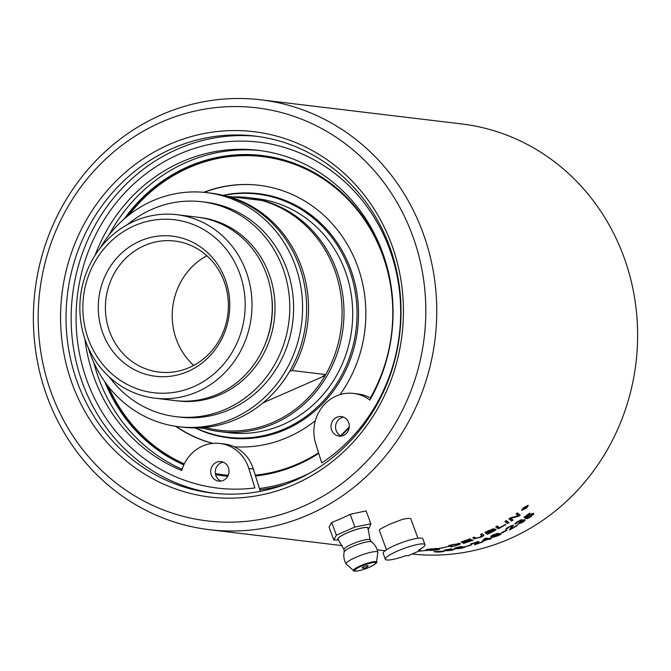 <?xml version="1.0" encoding="UTF-8"?>
<svg xmlns="http://www.w3.org/2000/svg" width="671" height="671" viewBox="0 0 671 671"><rect width="100%" height="100%" fill="white"/><g stroke="black" fill="none" stroke-linecap="round" stroke-linejoin="round"><path stroke-width="1.01" d="M127.171 216.448A161.292 150.119 96.8 0 1 262.621 155.613M224.164 475.882A161.292 150.119 96.8 0 1 215.55 474.548M183.938 464.634A161.292 150.119 96.8 0 1 106.966 384.718M262.772 156.62A160.302 149.197 96.8 0 1 262.99 156.653A160.302 149.197 96.8 0 1 382.956 254.854A160.302 149.197 96.8 0 1 388.173 271.805M373.663 392.711A160.302 149.197 96.8 0 1 370.66 398.163M349.255 427.377A160.302 149.197 96.8 0 1 340.843 435.84M318.65 453.059A160.302 149.197 96.8 0 1 255.299 475.253M215.357 473.533A160.302 149.197 96.8 0 0 224.332 474.909A160.302 149.197 96.8 0 0 228.182 475.32A160.302 149.197 96.8 0 1 224.777 474.959A160.302 149.197 96.8 0 1 224.55 474.934M370.878 398.289A37.786 35.169 96.8 0 0 370.669 398.171A161.292 150.119 -83.2 0 0 381.363 375.794M391.654 290.065A161.292 150.119 -83.2 0 0 262.126 155.546A161.292 150.119 -83.2 0 0 124.353 218.821M343.569 417.161A9.822 9.142 -83.2 0 0 335.643 425.624A9.822 9.142 -83.2 0 0 341.027 435.924A161.292 150.119 -83.2 0 0 349.222 427.612M260.306 491.331L255.534 475.999A161.292 150.119 -83.2 0 0 318.75 453.386M223.275 462.185A9.822 9.142 -83.2 0 0 215.567 474.615A161.292 150.119 -83.2 0 0 223.669 475.831A161.292 150.119 -83.2 0 0 227.721 476.251M104.793 381.749A161.292 150.119 -83.2 0 0 183.812 464.902M128.916 215.047A160.302 149.197 96.8 0 1 262.546 156.595A160.302 149.197 96.8 0 1 382.504 254.804A160.302 149.197 96.8 0 1 370.3 397.962M349.306 426.773A160.302 149.197 96.8 0 1 340.516 435.672M318.557 452.782A160.302 149.197 96.8 0 1 255.265 475.16M184.299 463.871A160.302 149.197 96.8 0 1 108.333 386.496M203.732 192.325A131.39 122.29 96.8 0 1 259.098 185.297A131.39 122.29 96.8 0 1 357.425 265.791A131.39 122.29 96.8 0 1 340.029 394.64M315.37 420.65A131.39 122.29 96.8 0 1 234.313 446.802M212.799 443.388A131.39 122.29 96.8 0 1 175.643 426.278M212.975 443.363A131.39 122.29 96.8 0 1 176.112 426.345M204.202 192.367A131.39 122.29 96.8 0 1 259.325 185.322M195.127 427.905A123.019 114.498 -83.2 0 0 322.223 404.093A123.019 114.498 -83.2 0 0 350.614 269.029A123.019 114.498 -83.2 0 0 223.04 195.353M195.613 427.905A122.483 114.003 -83.2 0 0 228.299 437.299A122.483 114.003 -83.2 0 0 349.155 269.113A122.483 114.003 -83.2 0 0 257.496 194.078A122.483 114.003 -83.2 0 0 223.518 195.471M232.611 196.947A117.861 109.7 96.8 0 1 248.228 197.618L256.951 198.666A117.861 109.7 96.8 0 1 351.814 328.765A117.861 109.7 96.8 0 1 228.845 432.711L220.13 431.663A117.861 109.7 96.8 0 1 203.405 428.224M248.228 197.618A117.861 109.7 96.8 0 1 343.175 298.26A117.861 109.7 96.8 0 1 274.238 423.535A117.861 109.7 96.8 0 1 220.13 431.663M325.703 374.561A117.861 109.7 -83.2 0 0 261.64 200.428L228.09 196.402A117.861 109.7 96.8 0 1 292.162 370.535L325.703 374.561L322.768 376.381A271.361 47.725 -20.2 0 1 325.217 375.575A116.544 108.476 96.8 0 1 273.315 422.252A116.544 108.476 96.8 0 1 206.24 427.721A271.361 47.725 -20.2 0 1 207.113 427.184M206.282 427.276L202.877 428.392L198.364 427.846M228.09 196.402L227.57 196.569M289.637 371.357L292.162 370.535M178.721 426.697L182.747 427.175A117.861 109.7 -83.2 0 0 236.863 419.048A117.861 109.7 -83.2 0 0 305.791 293.772A117.861 109.7 -83.2 0 0 210.845 193.131L206.819 192.644A117.861 109.7 96.8 0 1 301.69 322.743A117.861 109.7 96.8 0 1 178.721 426.697A117.861 109.7 96.8 0 1 90.518 354.489A117.861 109.7 96.8 0 1 88.178 347.461M100.096 248.195A117.861 109.7 96.8 0 1 152.711 200.78A117.861 109.7 96.8 0 1 206.819 192.644M127.607 224.508A108.232 100.734 96.8 0 1 201.837 201.753L205.67 202.214A108.232 100.734 96.8 0 1 292.791 321.677A108.232 100.734 96.8 0 1 179.87 417.127L176.037 416.666A108.232 100.734 96.8 0 1 109.298 376.985M206.24 427.721L207.607 427.117M263.107 402.801L325.217 375.575M259.845 489.855A175.592 163.43 -83.2 0 0 286.005 484.135M214.661 493.336A179.769 167.314 96.8 0 1 72.258 338.788A179.769 167.314 96.8 0 1 177.547 149.096A179.769 167.314 96.8 0 1 257.513 136.406M172.422 148.484A179.769 167.314 96.8 0 1 254.955 136.079A179.769 167.314 96.8 0 1 399.765 289.578A179.769 167.314 96.8 0 1 294.628 480.646A179.769 167.314 96.8 0 1 212.095 493.051A179.769 167.314 96.8 0 1 67.285 339.551A179.769 167.314 96.8 0 1 172.422 148.484M294.535 484.361A183.988 171.248 -83.2 0 0 338.956 168.798A183.988 171.248 -83.2 0 0 62.487 289.973A183.988 171.248 -83.2 0 0 294.535 484.361M302.696 506.555A208.01 193.609 96.8 0 1 40.352 286.785A208.01 193.609 96.8 0 1 352.921 149.792A208.01 193.609 96.8 0 1 302.696 506.555M308.635 514.724A216.456 201.468 -83.2 0 0 435.236 284.663A216.456 201.468 -83.2 0 0 260.86 99.828A216.456 201.468 -83.2 0 0 161.476 114.766A216.456 201.468 -83.2 0 0 34.884 344.835A216.456 201.468 -83.2 0 0 209.251 529.662A216.456 201.468 -83.2 0 0 308.635 514.724M260.86 99.828L461.749 123.95A216.456 201.468 96.8 0 1 636.116 308.777A216.456 201.468 96.8 0 1 509.524 538.847A216.456 201.468 96.8 0 1 412.103 554.003M514.925 523.783L517.232 521.711L521.963 519.664L521.434 520.839L524.873 519.572C525.477 520.092 524.73 521.006 522.617 522.315L517.433 524.454A220.147 194.8 -92.7 0 0 518.792 523.565L522.097 522.248L523.388 520.57L519.178 522.566L518.767 522.399L520.495 520.621L517.786 521.753L516.628 523.195A223.485 216.347 121.7 0 1 515.076 524.068L514.959 523.942M523.204 519.95L523.623 520.679L523.07 520.008M520.327 520.067L520.688 520.713L520.21 520.109M516.158 522.449L516.628 523.195M506.773 530.409A216.456 201.468 96.8 0 1 502.176 532.774L501.531 532.69A216.456 201.468 -83.2 0 0 506.127 530.325L506.773 530.409M500.742 533.403C501.673 533.63 500.985 534.317 498.662 535.458C493.999 537.144 491.717 537.689 491.801 537.085L490.937 536.238L493.47 534.745L498.276 533.235A217.89 196.586 91.3 0 1 496.825 533.965L492.791 535.458L493.076 536.389L495.399 534.938L501.145 533.596M492.673 535.131L493.076 536.389M490.761 536.683L490.937 536.238M491.046 538.738A216.456 201.468 96.8 0 1 489.495 539.367L488.245 539.224A216.456 201.468 96.8 0 1 482.743 541.346L482.155 541.271L484.554 538.628A216.456 201.468 -83.2 0 0 485.821 538.108L489.201 538.519A216.456 201.468 -83.2 0 0 490.895 537.807L491.491 537.882A216.456 201.468 96.8 0 1 489.796 538.587L491.046 538.738M471.654 544.919A216.456 201.468 96.8 0 1 466.739 546.345L466.093 546.269A216.456 201.468 -83.2 0 0 471.008 544.844L471.654 544.919M452.388 550.22L446.66 550.782A217.949 195.806 -86 0 0 448.32 550.488L453.378 549.465L445.854 550.597A6313.104 1101.01 -98.3 0 1 444.454 550.061A216.456 201.468 -83.2 0 0 451.038 548.828L451.65 548.903A216.456 201.468 96.8 0 1 446.374 549.91L455.039 549.104L452.363 550.052M453.63 549.104L453.697 549.574L453.328 549.13M513.072 520.05A216.456 201.468 96.8 0 1 511.621 520.99A5179.491 478.482 -120.3 0 1 508.912 518.876A216.456 201.468 -83.2 0 0 510.48 517.836A1339.517 849.469 48.6 0 0 514.171 516.829L518.498 515.756L517.693 515.244A5229.715 435.521 -122.7 0 1 516.058 513.944A216.456 201.468 -83.2 0 0 517.458 512.921A5252.747 432.896 57 0 0 520.26 515.143A216.456 201.468 96.8 0 1 518.8 516.175A1446.349 897.605 -131.5 0 1 513.24 517.66L510.597 518.289L511.403 518.758A5243.848 484.361 59.4 0 0 513.072 520.05M505.8 524.579A216.456 201.468 96.8 0 1 498.343 528.798A5179.491 559.161 -116.1 0 1 495.726 526.869A216.456 201.468 -83.2 0 0 497.261 526.005A5174.693 548.568 63.3 0 0 499.593 527.733A216.456 201.468 -83.2 0 0 505.498 524.353L505.8 524.579M483.632 534.77C484.47 535.223 483.447 536.062 480.562 537.295L474.129 538.645A5214.869 679.639 -109.5 0 1 472.77 537.765A216.456 201.468 -83.2 0 0 474.397 537.11A5198.765 669.062 70.1 0 0 475.932 538.108L479.916 537.261L481.929 535.424A5165.249 632.619 -111.7 0 1 480.537 534.477A216.456 201.468 -83.2 0 0 482.147 533.747A5167.631 625.615 67.8 0 0 483.632 534.77L483.866 535.039M481.577 534.007L482.206 535.718L481.426 534.074M418.587 551.168A216.456 201.468 -83.2 0 0 426.848 550.346L426.966 550.363A216.456 201.468 96.8 0 1 418.519 551.193M428.954 549.91L430.069 550.061A216.456 201.468 -83.2 0 0 431.31 549.893L426.362 550.53A216.456 201.468 -83.2 0 0 427.603 550.379L425.926 549.918L428.09 549.314A216.456 201.468 -83.2 0 0 430.547 548.937L438.406 548.584A216.456 201.468 -83.2 0 0 442.81 547.721L448.924 546.37L442.818 547.762A216.456 201.468 96.8 0 1 438.524 548.601L439.622 549.13L437.509 549.775A216.456 201.468 96.8 0 1 435.051 550.153L429.826 550.472A216.456 201.468 -83.2 0 0 432.292 550.145L436.611 549.826L437.131 549.314L436.075 549.037A216.456 201.468 96.8 0 1 429.826 549.994L429.708 549.977A216.456 201.468 -83.2 0 0 435.957 549.021L429.482 549.146L428.392 549.583L428.954 549.91M459.744 543.317C460.969 543.669 460.231 544.282 457.538 545.146L455.55 545.716A216.456 201.468 96.8 0 1 450.996 546.865A5179.491 763.9 -102.3 0 1 448.605 545.607A216.456 201.468 -83.2 0 0 452.405 544.609L460.39 543.585M473.122 540.163A216.456 201.468 96.8 0 1 463.653 543.384A5179.491 720.679 -105.9 0 1 461.212 541.95A216.456 201.468 -83.2 0 0 470.161 538.779L470.446 538.964A216.456 201.468 96.8 0 1 463.149 541.572L463.904 542.034A216.456 201.468 -83.2 0 0 471.076 539.509L471.352 539.685A216.456 201.468 96.8 0 1 464.181 542.193A5203.697 722.348 73.8 0 0 465.028 542.696A216.456 201.468 -83.2 0 0 472.845 539.987L473.122 540.163M493.822 528.698L492.875 529.981L495.802 529.109C496.532 529.369 495.676 530.149 493.235 531.449A216.456 201.468 96.8 0 1 487.356 534.267A5179.491 617.572 -112.8 0 1 484.814 532.497A216.456 201.468 -83.2 0 0 488.589 530.652L494.082 528.823M509.004 522.634A216.456 201.468 96.8 0 1 507.494 523.556A5179.491 504.785 -119 0 1 504.818 521.501A216.456 201.468 -83.2 0 0 506.311 520.562A5179.491 495.307 60.6 0 0 509.004 522.634M521.652 509.843L521.971 510.329L523.623 507.662L528.262 505.297L526.66 508.022L521.677 510.178M433.944 551.679L444.873 551.017L442.021 551.839L436.301 552.158A220.147 192.996 -86.4 0 0 437.853 551.965L443.154 551.268L435.714 551.671A223.485 218.863 107.6 0 1 433.961 551.839L433.852 551.763M462.638 548.031L456.943 548.828A217.949 195.907 -86.5 0 0 458.587 548.442L462.101 547.972L463.594 547.125L456.129 548.635A6313.104 1067.335 -101.3 0 1 454.72 548.031A216.456 201.468 -83.2 0 0 461.245 546.429L461.858 546.504A216.456 201.468 96.8 0 1 456.632 547.804L457.32 548.14L465.238 546.672L465.439 547.091L462.596 547.846M463.812 546.706L463.921 547.251L463.518 546.739M470.79 543.846L479.01 541.472L475.924 543.996A216.456 201.468 -83.2 0 0 482.214 541.841L482.826 541.916A216.456 201.468 96.8 0 1 474.33 544.768L477.383 542.042L472.594 543.72A218.729 210.031 105 0 1 470.891 544.231L470.639 544.08M477.417 541.623L477.567 542.143L477.266 541.656M472.216 543.174L472.594 543.72M505.708 528.983L505.917 529.444L508.299 527.104L513.449 525.116L510.816 528.849A216.456 201.468 -83.2 0 0 516.645 525.494L517.266 525.561A216.456 201.468 96.8 0 1 509.373 530.04L510.522 528.119C512.25 526.391 512.719 525.687 511.939 526.005L508.794 527.188L507.502 528.622A218.729 209.31 108 0 1 505.917 529.444L505.657 529.268M511.797 525.443L512.132 526.106L511.679 525.485M506.966 527.909L507.502 528.622M531.524 516.276C528.673 518.096 526.978 518.884 526.425 518.649A217.949 197.081 -90.2 0 0 527.834 517.635L530.987 516.225L532.078 514.347L528.505 515.94L525.578 518.347A6313.104 663.057 -122.1 0 1 523.992 517.266A216.456 201.468 -83.2 0 0 529.562 513.248L530.174 513.315A216.456 201.468 96.8 0 1 525.72 516.561L526.509 517.156L528.312 515.605L533.47 513.256L533.822 514.061L531.331 515.965M531.851 513.6L532.413 514.498L531.658 513.676M533.47 513.256L533.822 514.061L533.302 513.248M386.488 549.784L379.425 530.585A16.767 2.944 -20.2 0 1 380.298 529.025L389.188 524.395L401.828 519.589A16.767 2.944 -20.2 0 1 410.887 519.01L417.949 538.209M338.561 539.92L333.822 540.038L329.067 527.112L331.684 522.432A216.456 201.468 -83.2 0 0 350.195 514.313L366.098 510.883L370.853 523.808L369.075 528.262L368.018 529.083M520.889 519.857L521.434 520.839M495.651 535.148L494.317 536.406L498.1 535.408L499.224 534.158L495.542 534.871M493.839 535.76L494.317 536.406M499.258 533.554L499.56 534.309L499.006 533.621M496.649 533.529L496.825 533.965M489.209 538.519L489.495 539.367M487.372 538.301L487.658 539.149L485.301 538.863A665.565 174.359 74.5 0 1 483.69 540.7A216.456 201.468 -83.2 0 0 487.658 539.149M483.43 539.895L483.69 540.7M485.141 538.394L485.301 538.863M482.583 540.818L482.743 541.346M487.96 538.368L488.245 539.224M445.754 549.834L445.854 550.597M510.052 518.121L511.621 520.99M517.031 513.24L518.8 516.175M516.989 513.265L518.498 515.756M497.11 526.098L498.343 528.798M473.726 537.387L474.129 538.645M435.278 548.509L435.336 548.97M435.882 548.501L435.957 549.021M435.999 548.501L436.075 549.037M436.469 548.492L436.553 549.113M436.821 548.501L436.913 549.205M437.022 548.501L437.131 549.314M437.098 548.501L437.215 549.44M437.358 548.517L437.509 549.775M438.02 548.551L438.155 549.658M438.582 548.61L438.7 549.532M439.044 548.685L439.136 549.398M439.379 548.786L439.446 549.264M442.801 547.528L442.877 547.997M426.429 549.65L426.488 550.228M426.907 549.524L426.982 550.312M427.519 549.406L427.603 550.379M450.719 545.406L450.996 546.865M450.56 545.322A5168.495 755.856 77.2 0 0 452.413 546.311A216.456 201.468 -83.2 0 0 454.41 545.8L458.335 544.449L458.016 543.82L452.782 544.726A216.456 201.468 96.8 0 1 450.56 545.322L450.518 545.112M458.335 544.449L457.907 543.376M463.191 541.598L463.653 543.384M486.374 531.742L487.356 534.267M486.685 531.944L487.482 532.514A216.456 201.468 -83.2 0 0 489.998 531.273C492.673 529.813 493.47 529.209 492.405 529.469L489.318 530.635A216.456 201.468 96.8 0 1 486.685 531.944L486.567 531.65M492.338 528.966L492.598 529.562L492.204 529.016M487.767 532.715L488.656 533.328A216.456 201.468 -83.2 0 0 491.457 531.977L494.208 529.947L490.912 531.172A216.456 201.468 96.8 0 1 487.767 532.715L487.649 532.43M494.141 529.469L494.393 530.04L494.024 529.511M492.422 528.941L492.875 529.981M506.035 520.738L507.494 523.556M527.406 505.431L527.658 505.791L523.925 507.695L522.6 509.843L526.366 507.989L527.892 505.909L527.532 505.397M522.013 509.205L522.6 509.843M455.978 547.737L456.129 548.635M475.773 543.443L475.924 543.996M510.488 528.152L510.816 528.849M524.663 516.796L525.578 518.347M526.676 516.98L526.961 517.45M526.081 506.764L525.636 507.544L527.44 506.739A216.456 201.468 96.8 0 1 526.601 507.419L524.722 508.316A216.456 201.468 96.8 0 1 524.546 508.45L525.208 508.534A216.456 201.468 96.8 0 1 524.529 509.071L522.919 508.878A216.456 201.468 -83.2 0 0 523.598 508.333L526.173 506.806M524.068 508.392L524.529 509.071M523.858 508.366L524.294 508.417A216.456 201.468 -83.2 0 0 524.571 508.199L525.385 507.351L524.126 508.148A216.456 201.468 96.8 0 1 523.858 508.366L523.749 508.215M525.292 507.05L525.636 507.544M215.567 474.615A9.822 9.142 -83.2 0 0 221.002 481.073M260.423 150.606A166.014 154.515 -83.2 0 0 109.046 235.009M93.755 362.39A166.014 154.515 -83.2 0 0 182.118 469.289M370.669 398.171A37.786 35.169 -83.2 0 0 358.104 393.978L353.575 393.432A37.786 35.169 -83.2 0 0 315.655 443.464L321.728 462.931A174.192 162.13 96.8 0 0 337.068 175.206A174.192 162.13 96.8 0 0 82.198 270.598A174.192 162.13 96.8 0 0 254.896 487.943L248.824 468.475A37.786 35.169 -83.2 0 0 219.912 443.464A37.786 35.169 -83.2 0 0 181.757 470.505A166.014 154.515 96.8 0 1 84.965 339.274M95.039 255.391A166.014 154.515 96.8 0 1 258.159 150.312A166.014 154.515 96.8 0 1 369.855 400.101A37.786 35.169 -83.2 0 0 353.575 393.432M228.559 468.106A9.822 9.142 96.8 0 1 218.704 481.107A9.822 9.142 96.8 0 1 210.795 470.262A9.822 9.142 96.8 0 1 221.044 461.606A9.822 9.142 96.8 0 1 228.559 468.106M348.853 423.082A9.822 9.142 96.8 0 1 338.998 436.083A9.822 9.142 96.8 0 1 331.097 425.238A9.822 9.142 96.8 0 1 341.338 416.582A9.822 9.142 96.8 0 1 348.853 423.082M255.534 475.999L253.353 469.021A37.786 35.169 -83.2 0 0 224.441 444.001L219.912 443.464M333.822 540.038L336.372 535.173L354.884 527.054L370.853 523.808M368.01 528.832A16.263 2.86 159.8 0 0 367.079 527.44A16.263 2.86 159.8 0 0 347.679 532.648A16.263 2.86 159.8 0 0 338.394 539.727M370.107 539.912L368.018 528.295A16.003 2.818 159.8 0 0 347.15 532.925A16.003 2.818 159.8 0 0 338.041 539.325L343.988 549.532L344.148 551.931A14.678 2.583 -20.2 0 1 352.611 546.513A14.678 2.583 -20.2 0 1 371.541 541.849L370.107 539.912A13.915 2.449 159.8 0 0 351.998 544.122A13.915 2.449 159.8 0 0 343.988 549.532M376.423 562.281L377.848 552.51A16.909 2.978 159.8 0 0 377.848 552.308A16.909 2.978 159.8 0 0 376.624 551.629A16.909 2.978 159.8 0 0 358.079 556.368A16.909 2.978 159.8 0 0 346.127 563.976A16.909 2.978 159.8 0 0 346.253 564.135L353.676 570.652C352.728 571.172 354.389 571.214 358.649 570.795C372.145 567.792 379.174 560.981 376.423 562.281A12.179 2.139 159.8 0 0 375.542 561.644A12.179 2.139 159.8 0 0 360.553 565.745A12.179 2.139 159.8 0 0 353.676 570.652M362.332 567.985A5.276 5.276 0 0 0 368.102 565.854A3.17 0.554 159.8 0 0 364.974 566.274A3.17 0.554 159.8 0 0 362.332 567.985A3.17 0.554 159.8 0 0 362.424 568.002M331.684 522.432L336.372 535.173M354.884 527.054L350.195 514.313M385.33 559.262L383.183 553.407A21.12 3.716 -20.2 0 1 401.719 542.629A21.12 3.716 -20.2 0 1 422.814 538.821L424.969 544.676A21.12 3.716 -20.2 0 1 418.553 550.128L420.44 550.354L408.077 555.773L406.19 555.546A21.12 3.716 -20.2 0 1 385.33 559.262A21.12 3.716 -20.2 0 1 403.867 548.484A21.12 3.716 -20.2 0 1 424.969 544.676M420.046 549.289L420.44 550.354M201.837 201.753A108.232 100.734 96.8 0 1 288.958 321.216A108.232 100.734 96.8 0 1 176.037 416.666M198.566 217.32A92.388 85.989 96.8 0 1 199.95 217.479A92.388 85.989 96.8 0 1 274.322 319.463A92.388 85.989 96.8 0 1 177.924 400.939A92.388 85.989 96.8 0 1 176.54 400.763M201.786 217.723A92.388 85.989 -83.2 0 0 200.394 217.597M178.385 400.931A92.388 85.989 -83.2 0 0 179.761 401.141M154.926 398.18L175.156 400.612A92.388 85.989 -83.2 0 0 217.58 394.238A92.388 85.989 -83.2 0 0 271.612 296.037A92.388 85.989 -83.2 0 0 197.182 217.144L176.951 214.712A92.388 85.989 -83.2 0 0 134.527 221.095A92.388 85.989 -83.2 0 0 80.495 319.287A92.388 85.989 -83.2 0 0 154.926 398.18A92.388 85.989 -83.2 0 0 197.341 391.805A92.388 85.989 -83.2 0 0 251.373 293.604A92.388 85.989 -83.2 0 0 176.951 214.712M134.41 225.741A87.113 81.082 96.8 0 1 244.269 317.777A87.113 81.082 96.8 0 1 113.374 375.139A87.113 81.082 96.8 0 1 134.41 225.741M225.238 279.388A70.564 65.683 -83.2 0 0 112.636 263.175A70.564 65.683 -83.2 0 0 154.179 376.095A70.564 65.683 -83.2 0 0 225.238 279.388M109.641 331.659A65.993 61.422 96.8 0 1 174.762 241.04A65.993 61.422 96.8 0 1 224.148 281.468A65.993 61.422 96.8 0 1 159.027 372.086A65.993 61.422 96.8 0 1 109.641 331.659M193.718 365.393A65.993 61.422 96.8 0 1 176.448 339.677A65.993 61.422 96.8 0 1 206.878 255.752M259.425 488.513A174.225 162.156 -83.2 0 0 309.943 472.963M491.365 535.886L491.801 537.085M512.954 517.165L513.24 517.66M516.645 513.516L517.693 515.244M474.154 537.211L474.699 538.888M477.257 542.52L477.408 543.057M511.814 526.785L512.124 527.423M248.824 468.475L253.353 469.021M355.412 571.071A11.248 1.979 -20.2 0 1 361.09 566.307A11.248 1.979 -20.2 0 1 374.921 562.516A11.248 1.979 -20.2 0 1 369.251 567.28A11.248 1.979 -20.2 0 1 355.412 571.071M265.07 344.366A87.683 81.61 -83.2 0 0 271.227 293.076M224.332 474.909L224.777 474.959M262.546 156.595L262.99 156.653M209.251 529.662L342.344 545.64M377.203 549.826L385.079 550.774M492.069 535.45L492.313 536.095M458.427 543.317L458.603 544.055M344.148 551.931A17.161 17.161 0 0 0 346.127 563.976M377.848 552.308A17.161 17.161 0 0 0 371.541 541.849"/></g></svg>
